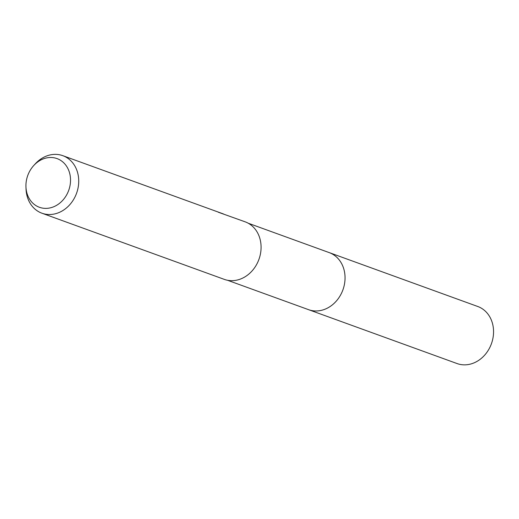 <?xml version="1.0" encoding="UTF-8"?>
<svg xmlns="http://www.w3.org/2000/svg" width="519" height="519" viewBox="0 0 519 519"><rect width="100%" height="100%" fill="white"/><g stroke="black" fill="none" stroke-linecap="round" stroke-linejoin="round"><path stroke-width="0.78" d="M248.225 223.222L329.254 252.623A30.342 25.535 109.9 0 1 343.863 286.825A30.342 25.535 109.9 0 1 313.774 310.855A30.342 25.535 109.9 0 1 308.558 309.668A30.349 25.535 109.9 0 1 308.117 309.506M218.272 212.219L245.163 221.834A30.602 25.749 109.9 0 1 259.889 256.328A30.602 25.749 109.9 0 1 229.547 280.565A30.602 25.749 109.9 0 1 224.286 279.371L41.935 213.212A30.602 25.749 109.9 0 1 26.041 189.124L25.95 186.898A25.892 21.785 109.9 0 1 33.67 165.613A25.892 21.785 109.9 0 1 52.607 157.588A25.892 21.785 109.9 0 1 70.097 185.147A25.892 21.785 109.9 0 1 43.849 208.288A25.892 21.785 109.9 0 1 25.95 186.898M33.67 165.613L35.169 163.965A30.602 25.749 109.9 0 1 57.551 154.48A30.602 25.749 109.9 0 1 62.812 155.674A30.602 25.749 109.9 0 1 77.539 190.168A30.602 25.749 109.9 0 1 47.197 214.405A30.602 25.749 109.9 0 1 41.935 213.212M223.455 213.958L62.812 155.674M214.834 210.837L215.554 211.11M328.819 252.461A30.349 25.535 109.9 0 1 329.26 252.617L477.765 306.495A30.349 25.535 109.9 0 1 493.05 337.61A30.349 25.535 109.9 0 1 457.064 363.553L227.53 280.266M329.26 252.617A30.349 25.535 109.9 0 1 344.545 283.731A30.349 25.535 109.9 0 1 308.558 309.674"/></g></svg>
